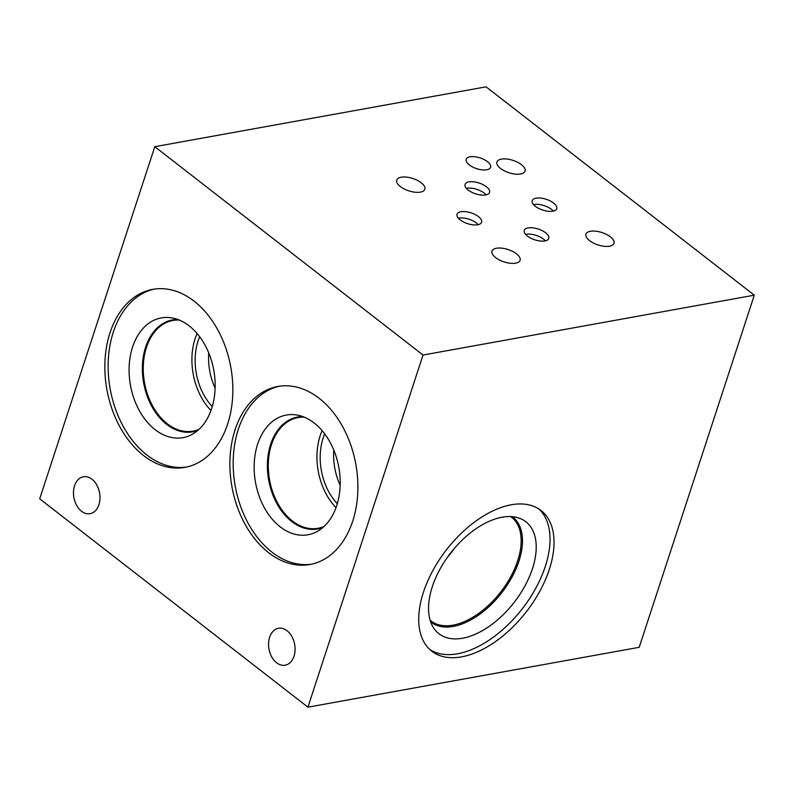 <?xml version="1.0" encoding="UTF-8"?>
<svg xmlns="http://www.w3.org/2000/svg" width="794" height="794" viewBox="0 0 794 794"><rect width="100%" height="100%" fill="white"/><g stroke="black" fill="none" stroke-linecap="round" stroke-linejoin="round"><path stroke-width="1.19" d="M754.3 295.179L639.21 647.309L307.933 707.166L39.7 498.821L154.79 146.692L423.023 355.037L754.3 295.179L486.067 86.834L154.79 146.692M269.623 637.274A18.748 13.051 79.8 0 1 278.486 628.292A18.748 13.051 79.8 0 1 291.884 636.54A18.748 13.051 79.8 0 1 294.008 656.221A18.748 13.051 79.8 0 1 285.155 665.203A18.748 13.051 79.8 0 1 271.756 656.956A18.748 13.051 79.8 0 1 269.623 637.274M74.547 485.749A18.748 13.051 79.8 0 1 83.41 476.767A18.748 13.051 79.8 0 1 96.799 485.015A18.748 13.051 79.8 0 1 98.932 504.696A18.748 13.051 79.8 0 1 90.079 513.678A18.748 13.051 79.8 0 1 76.681 505.431A18.748 13.051 79.8 0 1 74.547 485.749M186.56 467.051A90.456 62.954 79.8 0 1 146.89 454.982A90.456 62.954 79.8 0 1 108.252 360.714A90.456 62.954 79.8 0 1 154.403 289.085M194.073 301.154A90.456 62.954 79.8 0 1 232.662 396.593A90.456 62.954 79.8 0 1 184.923 467.378A90.456 62.954 79.8 0 1 143.605 455.577A90.456 62.954 79.8 0 1 105.026 360.139A90.456 62.954 79.8 0 1 152.756 289.353A90.456 62.954 79.8 0 1 194.073 301.154M155.158 429.693A60.83 42.33 79.8 0 1 130.008 357.856A60.83 42.33 79.8 0 1 172.536 318.017A60.83 42.33 79.8 0 1 189.101 325.848A60.83 42.33 79.8 0 1 215.095 382.162A60.83 42.33 79.8 0 1 193.428 433.603A60.83 42.33 79.8 0 1 155.158 429.693M197.865 430.368A56.85 39.561 79.8 0 1 192.684 431.837A56.85 39.561 79.8 0 1 166.71 424.413A56.85 39.561 79.8 0 1 142.463 364.426A56.85 39.561 79.8 0 1 172.467 319.942A56.85 39.561 79.8 0 1 177.836 319.506M192.704 431.827A56.85 39.561 79.8 0 1 166.76 424.403A56.85 39.561 79.8 0 1 142.513 364.436A56.85 39.561 79.8 0 1 172.487 319.932M179.216 320.042A56.255 39.144 -100.2 0 0 173.042 320.448A56.255 39.144 -100.2 0 0 146.473 347.385A56.255 39.144 -100.2 0 0 152.855 406.419A56.255 39.144 -100.2 0 0 193.051 431.162A56.255 39.144 -100.2 0 0 198.966 429.375M333.788 450.069A51.679 35.968 -100.2 0 0 340.169 485.352M322.106 430.636A56.255 39.144 -100.2 0 0 320.171 435.727A56.255 39.144 -100.2 0 0 336.021 507.644M324.706 433.881A51.679 35.968 -100.2 0 0 323.148 438.04A51.679 35.968 -100.2 0 0 337.321 503.694M324.012 526.511A56.255 39.144 79.8 0 1 318.096 528.288A56.255 39.144 79.8 0 1 277.9 503.545A56.255 39.144 79.8 0 1 271.508 444.521A56.255 39.144 79.8 0 1 298.087 417.575A56.255 39.144 79.8 0 1 304.251 417.168M208.743 352.933A51.679 35.968 -100.2 0 0 215.124 388.226M197.061 333.51A56.255 39.144 -100.2 0 0 195.126 338.601A56.255 39.144 -100.2 0 0 210.986 410.508M199.661 336.755A51.679 35.968 -100.2 0 0 198.103 340.904A51.679 35.968 -100.2 0 0 212.276 406.568M311.605 564.187A90.456 62.954 79.8 0 1 271.935 552.118A90.456 62.954 79.8 0 1 233.297 457.84A90.456 62.954 79.8 0 1 279.448 386.212M319.119 398.28A90.456 62.954 79.8 0 1 357.707 493.719A90.456 62.954 79.8 0 1 309.968 564.514A90.456 62.954 79.8 0 1 268.65 552.713A90.456 62.954 79.8 0 1 230.062 457.265A90.456 62.954 79.8 0 1 277.801 386.479A90.456 62.954 79.8 0 1 319.119 398.28M280.203 526.829A60.83 42.33 79.8 0 1 255.053 454.992A60.83 42.33 79.8 0 1 297.581 415.153A60.83 42.33 79.8 0 1 314.146 422.984A60.83 42.33 79.8 0 1 340.14 479.288A60.83 42.33 79.8 0 1 318.473 530.729A60.83 42.33 79.8 0 1 280.203 526.829M322.91 527.494A56.85 39.561 79.8 0 1 317.729 528.963A56.85 39.561 79.8 0 1 291.755 521.549A56.85 39.561 79.8 0 1 267.509 461.562A56.85 39.561 79.8 0 1 297.512 417.068A56.85 39.561 79.8 0 1 302.881 416.632M317.749 528.953A56.85 39.561 79.8 0 1 291.805 521.539A56.85 39.561 79.8 0 1 267.548 461.562A56.85 39.561 79.8 0 1 297.532 417.058M538.947 509.023A89.057 50.548 -52.2 0 1 545.319 566.35A89.057 50.548 -52.2 0 1 429.812 649.522M549.319 569.457A89.057 50.548 -52.2 0 1 494.98 641.929A89.057 50.548 -52.2 0 1 431.747 651.159A89.057 50.548 -52.2 0 1 423.44 592.195A89.057 50.548 -52.2 0 1 477.77 519.723A89.057 50.548 -52.2 0 1 541.012 510.492A89.057 50.548 -52.2 0 1 549.319 569.457M432.293 586.766A70.874 40.226 -52.2 0 1 519.236 518.154A70.874 40.226 -52.2 0 1 532.466 568.673A70.874 40.226 -52.2 0 1 484.241 629.573A70.874 40.226 -52.2 0 1 433.782 628.173A70.874 40.226 -52.2 0 1 432.293 586.766M512.289 516.676A66.557 37.775 -52.2 0 1 512.745 517.033A66.557 37.775 -52.2 0 1 518.958 561.09A66.557 37.775 -52.2 0 1 478.345 615.251A66.557 37.775 -52.2 0 1 431.092 622.159A66.557 37.775 -52.2 0 1 430.636 621.791M512.735 517.023A66.557 37.775 -52.2 0 1 518.929 561.08A66.557 37.775 -52.2 0 1 478.335 615.231A66.557 37.775 -52.2 0 1 431.073 622.149M510.621 516.576A65.644 37.258 -52.2 0 1 511.574 517.271A65.644 37.258 -52.2 0 1 517.688 560.733A65.644 37.258 -52.2 0 1 477.641 614.149A65.644 37.258 -52.2 0 1 431.033 620.958A65.644 37.258 -52.2 0 1 430.12 620.203M454.188 548.654A65.644 37.258 -52.2 0 1 447.24 557.596M545.389 240.84A12.902 5.677 18.1 0 0 543.562 239.133A12.902 5.677 18.1 0 0 525.578 234.359M545.637 232.771A12.902 5.677 -161.9 0 1 548.783 238.428A12.902 5.677 -161.9 0 1 540.188 241.009A12.902 5.677 -161.9 0 1 527.405 236.066A12.902 5.677 -161.9 0 1 524.258 230.409A12.902 5.677 -161.9 0 1 532.853 227.828A12.902 5.677 -161.9 0 1 545.637 232.771M553.358 211.095A12.902 5.677 18.1 0 0 551.532 209.388A12.902 5.677 18.1 0 0 533.548 204.624M553.607 203.036A12.902 5.677 -161.9 0 1 556.753 208.693A12.902 5.677 -161.9 0 1 548.158 211.273A12.902 5.677 -161.9 0 1 535.374 206.331A12.902 5.677 -161.9 0 1 532.228 200.674A12.902 5.677 -161.9 0 1 540.823 198.093A12.902 5.677 -161.9 0 1 553.607 203.036M478.206 224.682A12.902 5.677 18.1 0 0 476.37 222.975A12.902 5.677 18.1 0 0 458.386 218.201M478.454 216.613A12.902 5.677 -161.9 0 1 481.601 222.27A12.902 5.677 -161.9 0 1 473.006 224.851A12.902 5.677 -161.9 0 1 460.222 219.908A12.902 5.677 -161.9 0 1 457.076 214.251A12.902 5.677 -161.9 0 1 465.671 211.67A12.902 5.677 -161.9 0 1 478.454 216.613M486.186 194.848A12.902 5.677 18.1 0 0 484.35 193.141A12.902 5.677 18.1 0 0 466.366 188.367M486.434 186.779A12.902 5.677 -161.9 0 1 489.58 192.436A12.902 5.677 -161.9 0 1 480.985 195.026A12.902 5.677 -161.9 0 1 468.202 190.074A12.902 5.677 -161.9 0 1 465.056 184.426A12.902 5.677 -161.9 0 1 473.651 181.836A12.902 5.677 -161.9 0 1 486.434 186.779M487.476 161.658A12.823 5.647 -161.9 0 1 490.603 167.286A12.823 5.647 -161.9 0 1 482.057 169.856A12.823 5.647 -161.9 0 1 469.343 164.934A12.823 5.647 -161.9 0 1 466.217 159.316A12.823 5.647 -161.9 0 1 474.762 156.746A12.823 5.647 -161.9 0 1 487.476 161.658M421.237 182.779A14.778 6.501 -161.9 0 1 424.84 189.26A14.778 6.501 -161.9 0 1 414.994 192.217A14.778 6.501 -161.9 0 1 400.355 186.55A14.778 6.501 -161.9 0 1 396.752 180.079A14.778 6.501 -161.9 0 1 406.597 177.122A14.778 6.501 -161.9 0 1 421.237 182.779M610.407 236.85A14.778 6.501 -161.9 0 1 614.01 243.331A14.778 6.501 -161.9 0 1 604.165 246.289A14.778 6.501 -161.9 0 1 589.525 240.622A14.778 6.501 -161.9 0 1 585.922 234.141A14.778 6.501 -161.9 0 1 595.768 231.183A14.778 6.501 -161.9 0 1 610.407 236.85M516.487 253.822A14.778 6.501 -161.9 0 1 520.09 260.303A14.778 6.501 -161.9 0 1 510.244 263.261A14.778 6.501 -161.9 0 1 495.605 257.593A14.778 6.501 -161.9 0 1 492.002 251.122A14.778 6.501 -161.9 0 1 501.848 248.155A14.778 6.501 -161.9 0 1 516.487 253.822M521.42 164.676A14.778 6.501 -161.9 0 1 525.023 171.157A14.778 6.501 -161.9 0 1 515.177 174.114A14.778 6.501 -161.9 0 1 500.528 168.457A14.778 6.501 -161.9 0 1 496.925 161.976A14.778 6.501 -161.9 0 1 506.771 159.018A14.778 6.501 -161.9 0 1 521.42 164.676M307.933 707.166L423.023 355.037"/></g></svg>
